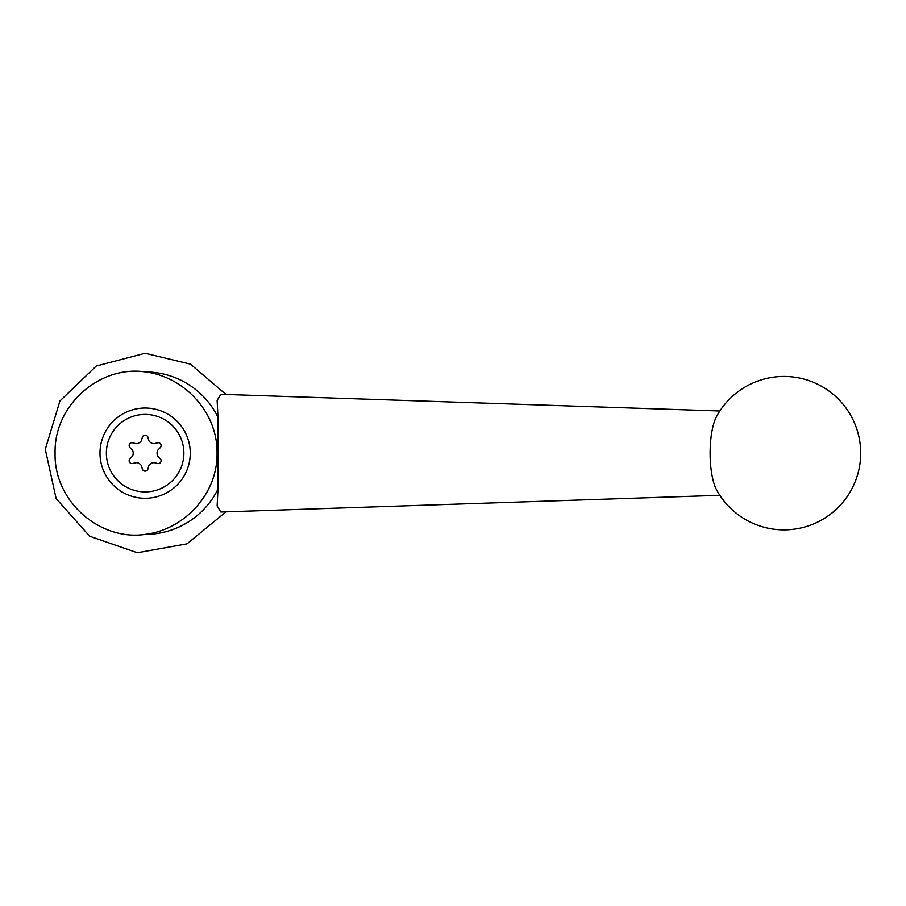 <?xml version="1.0" encoding="UTF-8"?>
<svg xmlns="http://www.w3.org/2000/svg" width="906" height="906" viewBox="0 0 906 906"><rect width="100%" height="100%" fill="white"/><g stroke="black" fill="none" stroke-linecap="round" stroke-linejoin="round"><path stroke-width="1.36" d="M719.851 495.322L220.849 512.015L217.134 505.944L217.972 489.127A81.246 81.246 0 0 1 145.13 534.404C183.771 529.772 217.633 494.416 217.066 453.249C217.768 412.196 183.941 376.511 145.13 371.902A81.246 81.246 0 0 1 217.972 417.179L217.134 400.35L220.849 394.291L719.851 410.984M145.13 534.404C99.807 541.176 53.873 501.211 55.085 453.238C53.816 405.152 99.694 365.152 145.13 371.902M712.784 479.025A42.072 12.65 90 0 0 716.68 490.033A76.738 76.738 0 0 0 860.7 453.147A76.738 76.738 0 0 0 716.68 416.273A42.072 12.65 90 0 0 710.111 453.147A42.072 12.65 90 0 0 712.784 479.025M217.972 417.179L217.972 489.127M145.13 414.393A38.754 38.754 0 0 1 178.686 472.524A38.754 38.754 0 0 1 111.563 472.524A38.754 38.754 0 0 1 145.13 414.393M130 447.643L131.857 449.489A4.519 4.519 0 0 1 133.171 452.807A11.959 11.959 0 0 0 133.171 453.498A4.519 4.519 0 0 1 131.857 456.817L130 458.663A2.888 2.888 0 0 0 132.797 463.498L135.322 462.819A4.519 4.519 0 0 1 138.856 463.34A11.959 11.959 0 0 0 139.445 463.679A4.519 4.519 0 0 1 141.664 466.477L142.344 469.014A2.888 2.888 0 0 0 147.916 469.014L148.595 466.477A4.519 4.519 0 0 1 150.815 463.679A11.959 11.959 0 0 0 151.404 463.34A4.519 4.519 0 0 1 154.937 462.819L157.463 463.498A2.888 2.888 0 0 0 160.26 458.663L158.403 456.817A4.519 4.519 0 0 1 157.089 453.498A11.959 11.959 0 0 0 157.089 452.807A4.519 4.519 0 0 1 158.403 449.489L160.26 447.643A2.888 2.888 0 0 0 157.463 442.808L154.937 443.487A4.519 4.519 0 0 1 151.404 442.966A11.959 11.959 0 0 0 150.815 442.626A4.519 4.519 0 0 1 148.595 439.829L147.916 437.292A2.888 2.888 0 0 0 142.344 437.292L141.664 439.829A4.519 4.519 0 0 1 139.445 442.626A11.959 11.959 0 0 0 138.856 442.966A4.519 4.519 0 0 1 135.322 443.487L132.797 442.808A2.888 2.888 0 0 0 130 447.643M145.13 408.017A45.141 45.141 0 0 1 184.224 475.718A45.141 45.141 0 0 1 106.036 475.718A45.141 45.141 0 0 1 145.13 408.017M225.979 394.472L190.509 364.144L145.13 353.249L96.308 365.99L59.932 400.973L45.3 449.263L56.127 498.538L89.66 536.239L137.327 552.751L186.987 543.86L225.979 511.833"/></g></svg>
